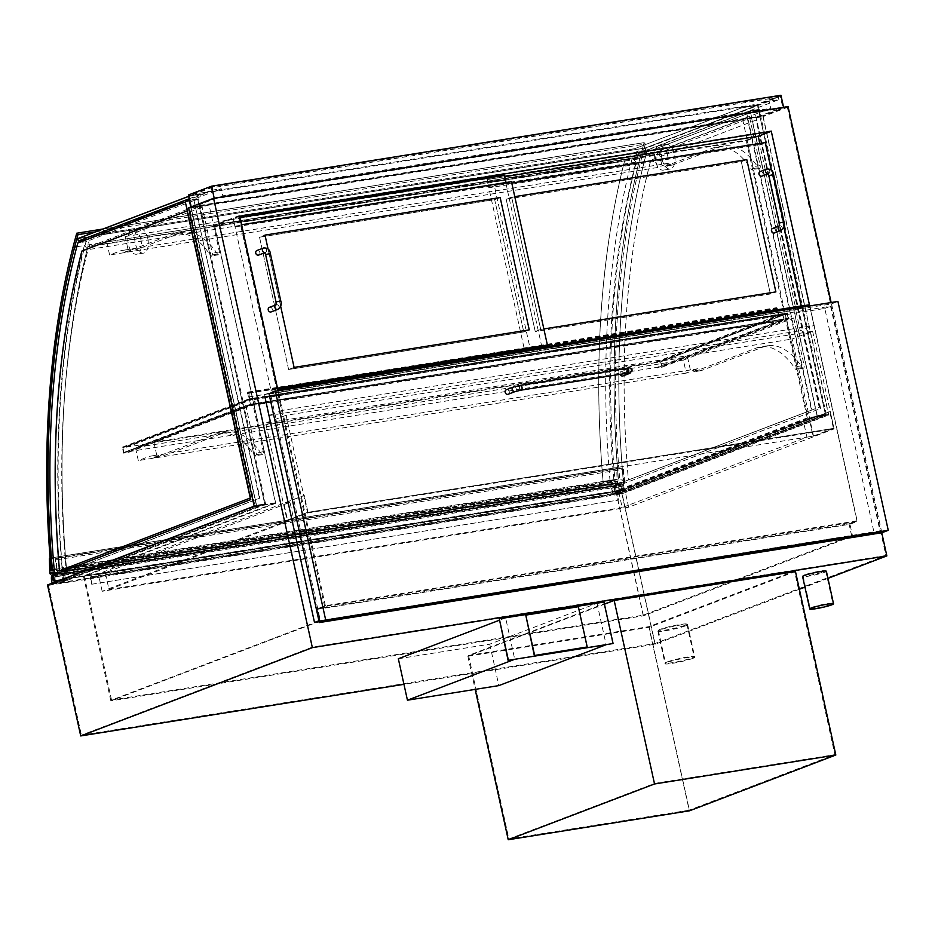 <?xml version="1.0" encoding="UTF-8"?>
<svg xmlns="http://www.w3.org/2000/svg" width="935" height="935" viewBox="0 0 935 935"><rect width="100%" height="100%" fill="white"/><g stroke="black" fill="none" stroke-linecap="round" stroke-linejoin="round"><path stroke-width="0.7" stroke-dasharray="4.67 3.51" d="M806.893 437.159L813.018 436.177L809.324 419.371L803.2 420.341L618.491 490.758L622.184 507.576L806.893 437.159L803.2 420.341M289.99 502.294L283.866 503.264L287.559 520.082L293.683 519.1L289.99 502.294L105.281 572.711L108.974 589.517L293.683 519.1M813.018 436.177L833.447 428.394L307.977 512.298L287.559 520.082M809.324 419.371L829.742 411.587L833.447 428.394M108.974 589.517L622.184 507.576M307.603 512.964L834.078 428.908L628.647 507.226L102.16 591.282L307.603 512.964L303.77 495.562L90.111 577.024L91.7 584.246L618.479 500.061L617.018 493.435L624.954 490.408L98.467 574.476L90.543 577.491L617.018 493.435M91.7 584.246L618.479 500.061M92.004 584.13L90.543 577.491M90.111 577.024L616.586 492.955L618.175 500.178M105.281 572.711L618.491 490.758M307.977 512.298L304.284 495.48L283.866 503.264M834.078 428.908L830.257 411.505L616.586 492.955M628.647 507.226L624.954 490.408M102.16 591.282L98.467 574.476M795.463 571.507L649.159 627.28L467.874 656.23L604.431 604.174M467.874 656.23L475.167 689.387M649.159 627.28L689.504 810.809M692.683 658.427A15.217 1.414 167.6 0 0 694.775 657.2A15.217 1.414 167.6 0 0 683.719 658.24A15.217 1.414 167.6 0 0 667.146 662.506A15.217 1.414 167.6 0 0 665.042 663.733A15.217 1.414 167.6 0 0 676.11 662.693A15.217 1.414 167.6 0 0 692.683 658.427M685.519 625.866A15.217 1.414 -12.4 0 1 668.946 630.132A15.217 1.414 -12.4 0 1 657.889 631.172A15.217 1.414 -12.4 0 1 659.981 629.945A15.217 1.414 -12.4 0 1 676.554 625.679A15.217 1.414 -12.4 0 1 687.622 624.638A15.217 1.414 -12.4 0 1 685.519 625.866M826.376 571.262A12.178 1.134 -12.4 0 1 824.705 572.243A12.178 1.134 -12.4 0 1 811.44 575.656A12.178 1.134 -12.4 0 1 802.592 576.486M758.25 136.288L746.305 140.846L214.711 225.721L239.711 216.195M254.18 506.197L275.626 502.773L84.208 575.75L615.803 490.875L807.221 417.898L828.667 414.474L763.065 116.104L188.578 207.839M807.221 417.898L746.305 140.846M275.626 502.773L214.711 225.721M788.053 106.578L763.065 116.104M851.621 535.708L849.015 523.869L317.433 608.755L320.027 620.595L111.545 700.07L643.128 615.195L851.621 535.708L320.027 620.595M849.015 523.869L856.939 520.853L325.357 605.728L317.433 608.755M615.803 490.875L643.128 615.195M325.357 605.728L278.104 390.83L282.393 410.371L813.988 325.485L809.687 305.944L856.939 520.853M84.208 575.75L111.545 700.07M828.667 414.474L622.009 493.259L47.521 584.983M881.763 532.763L831.145 302.519M799.367 589.26L655.201 644.215L403.955 684.326M655.201 644.215L622.009 493.259M827.942 578.368L804.93 587.133M614.26 599.896L468.564 655.435L508.909 838.964L654.605 783.413L614.26 599.896L794.516 571.11L834.873 754.638L689.177 810.178L648.82 626.66L794.516 571.11M654.605 783.413L834.873 754.638M468.564 655.435L648.82 626.66M689.177 810.178L508.909 838.964M667.532 661.828A14.609 1.356 -12.4 0 1 683.438 657.737A14.609 1.356 -12.4 0 1 694.051 656.732A14.609 1.356 -12.4 0 1 680.072 661.197A14.609 1.356 -12.4 0 1 665.51 663.008A14.609 1.356 -12.4 0 1 667.532 661.828M660.367 629.267A14.609 1.356 167.6 0 0 658.357 630.447A14.609 1.356 167.6 0 0 672.919 628.647A14.609 1.356 167.6 0 0 686.898 624.171A14.609 1.356 167.6 0 0 676.274 625.176A14.609 1.356 167.6 0 0 660.367 629.267M811.814 607.388A11.571 1.075 -12.4 0 1 824.413 604.15A11.571 1.075 -12.4 0 1 832.816 603.356A11.571 1.075 -12.4 0 1 821.748 606.897A11.571 1.075 -12.4 0 1 810.213 608.323A11.571 1.075 -12.4 0 1 811.814 607.388M804.649 574.826A11.571 1.075 167.6 0 0 803.06 575.761A11.571 1.075 167.6 0 0 814.584 574.335A11.571 1.075 167.6 0 0 825.652 570.794A11.571 1.075 167.6 0 0 817.248 571.589A11.571 1.075 167.6 0 0 804.649 574.826M746.983 140.051L771.375 130.76L238.764 215.798L214.372 225.101L746.983 140.051L808.167 418.296L828.585 415.035L621.927 493.809L48.468 585.38L255.126 506.595L189.524 208.224L762.983 116.665L828.585 415.035M255.126 506.595L275.556 503.334L214.372 225.101M189.524 208.224L213.905 198.933L787.375 107.373L762.983 116.665M317.351 609.304L849.962 524.266L857.278 521.473L324.667 606.523L317.351 609.304L319.957 621.144L852.568 536.106L849.962 524.266M319.957 621.144L110.856 700.864L643.467 615.814L852.568 536.106M771.375 130.76L857.278 521.473M643.467 615.814L616.142 491.494L808.167 418.296M110.856 700.864L83.531 576.544L616.142 491.494M275.556 503.334L83.531 576.544M324.667 606.523L238.764 215.798M885.901 555.507L312.442 647.078L81.403 735.155L654.862 643.584L885.901 555.507L787.375 107.373M213.905 198.933L312.442 647.078M48.468 585.38L81.403 735.155M621.927 493.809L654.862 643.584M881.845 532.751L831.531 303.875L269 393.705M831.531 303.875L837.935 301.444M634.409 148.782L741.7 107.876L757.011 105.433L645.15 148.069L778.352 97.298L211.018 187.888L188.706 196.385L204.999 193.568L97.707 234.475L634.409 148.782L741.689 107.817L756.999 105.374L645.138 148.011L77.804 238.6M97.707 234.475L634.397 148.712M204.999 193.568L97.696 234.416M189.676 196.011L204.987 193.51M188.695 196.327L189.665 195.953M645.676 150.441L635.975 151.996L769.166 101.214L778.878 99.659L645.676 150.441L645.15 148.069L77.815 238.659L645.138 148.011M667.613 155.42A12.482 6.58 -99.1 0 0 659.397 145.486A12.482 6.58 -99.1 0 0 655.119 160.189A12.482 6.58 -99.1 0 0 663.336 170.135A12.482 6.58 -99.1 0 0 667.613 155.42M662.015 159.09A12.482 6.58 -99.1 0 0 670.231 169.025A12.482 6.58 -99.1 0 0 674.509 154.322A12.482 6.58 -99.1 0 0 666.293 144.376A12.482 6.58 -99.1 0 0 662.015 159.09M147.765 238.425A12.482 6.58 -99.1 0 0 139.549 228.491A12.482 6.58 -99.1 0 0 135.271 243.194A12.482 6.58 -99.1 0 0 143.487 253.14A12.482 6.58 -99.1 0 0 147.765 238.425M140.881 239.524A12.482 6.58 -99.1 0 0 132.665 229.589A12.482 6.58 -99.1 0 0 128.375 244.292A12.482 6.58 -99.1 0 0 136.592 254.238A12.482 6.58 -99.1 0 0 140.881 239.524M656.043 362.581L655.914 361.997L661.022 361.179L662.319 367.093L657.212 367.911L657.083 367.326L661.676 366.59L788.17 318.367L661.676 366.59L660.636 361.857L122.917 447.713L249.411 399.49L787.13 313.634L660.636 361.857L656.043 362.581L782.537 314.359L782.408 313.774L787.515 312.956L788.813 318.87L783.705 319.688L783.577 319.104L788.17 318.367L787.13 313.634L778.574 315.878L777.008 308.772L776.611 308.281L776.401 309.006L777.184 312.559L776.097 309.123A1.216 0.643 80.9 0 1 777.312 308.655L778.75 315.165L782.712 313.657L784.009 319.571L779.743 321.208L779.615 320.611L783.577 319.104L782.537 314.359L254.016 398.754L253.876 398.158L248.78 398.976L250.077 404.902L255.185 404.084L255.056 403.488L250.451 404.224L788.17 318.367L787.13 313.634L660.636 361.857L661.676 366.59L123.969 452.447L250.451 404.224L249.411 399.49L254.016 398.754L250.054 400.262L778.574 315.878M127.522 446.977L127.394 446.381L122.286 447.199L123.584 453.124L128.691 452.306L128.562 451.71L123.969 452.447L122.917 447.713L249.411 399.49L250.451 404.224L123.969 452.447L122.917 447.713L127.522 446.977L254.016 398.754L255.056 403.488L783.577 319.104L657.083 367.326M655.914 361.997L782.408 313.774M661.022 361.179L787.515 312.956M662.319 367.093L788.813 318.87M657.212 367.911L783.705 319.688M127.394 446.381L253.876 398.158M122.286 447.199L248.78 398.976M123.584 453.124L250.077 404.902M128.691 452.306L255.185 404.084M128.562 451.71L255.056 403.488L251.094 404.995L779.615 320.611M746.527 112.282L811.977 409.986L614.05 485.44L615.627 492.616L623.797 491.307L622.219 484.131L820.147 408.677L754.697 110.973L758.39 109.57L825.418 414.45L817.248 415.748L750.221 110.868L746.013 112.364L811.463 410.068L614.05 485.44M623.797 491.307L825.418 414.45L817.248 415.748L615.627 492.616M616.083 492.441L624.299 491.132A623.388 328.956 80.9 0 1 646.763 152.124L758.39 109.57L825.418 414.45L624.253 491.132A623.388 328.956 80.9 0 1 646.716 152.136L758.39 109.57L750.221 110.868L638.547 153.445A623.388 328.956 -99.1 0 0 616.083 492.441L817.248 415.748L750.221 110.868L758.39 109.57L825.418 414.45L624.253 491.132A623.388 328.956 80.9 0 1 646.716 152.136L638.547 153.445M622.219 484.131L820.147 408.677M624.44 491.822L615.242 493.294L817.178 416.309L826.365 414.836L624.44 491.822L622.722 484.05M615.242 493.294L613.535 485.522M820.661 408.595L754.697 110.973M746.013 112.364L750.01 110.833L759.208 109.372L755.199 110.891M817.178 416.309L750.01 110.833M826.365 414.836L759.208 109.372M54.931 582.143L53.353 574.967L251.281 499.512L185.831 201.808L189.524 200.394L256.552 505.274L264.722 503.977L197.694 199.097L194.001 200.499L259.451 498.203L61.523 573.658L63.101 580.834L54.931 582.143L256.552 505.274L264.722 503.977L63.101 580.834M77.804 242.983L189.524 200.394L256.552 505.274L55.387 581.967A623.388 328.956 80.9 0 1 77.85 242.971L189.524 200.394L197.694 199.097L86.02 241.662A623.388 328.956 -99.1 0 0 63.557 580.658L264.722 503.977L197.694 199.097L189.524 200.394L256.552 505.274L55.387 581.967A623.388 328.956 80.9 0 1 77.85 242.971L86.02 241.662M63.744 581.348L265.669 504.362L256.482 505.835L54.546 582.821L63.744 581.348L61.523 573.658M194.001 200.499L259.965 498.121L62.026 573.576M194.503 200.417L198.512 198.898L189.571 200.324M265.669 504.362L198.512 198.898M256.482 505.835L190.775 206.997M189.524 200.394L256.506 505.286L55.329 581.979L63.557 580.658M756.076 120.077L650.807 160.201A614.26 324.141 -99.1 0 0 628.39 479.935L819.2 407.192L756.123 120.066L650.853 160.201A614.26 324.141 -99.1 0 0 628.449 479.924L819.247 407.181L756.123 120.066M825.418 414.45L624.299 491.132M758.39 109.57L825.476 414.439M646.763 152.124L758.437 109.559M59.478 570.771L250.335 498.028L187.21 210.901M185.34 201.983L189.466 200.406M55.329 581.979A623.388 328.956 80.9 0 1 54.616 574.37L54.557 575.539A3.039 1.601 80.9 0 1 55.2 576.755L56.018 576.439A3.027 1.601 -99.1 0 0 54.662 574.394L621.997 483.804L621.892 484.949A3.039 1.601 80.9 0 1 622.535 486.165L612.822 487.719A3.039 1.601 80.9 0 1 612.331 491.728L622.032 490.174A3.039 1.601 80.9 0 1 621.646 490.337A3.039 1.601 80.9 0 1 619.952 488.876A3.039 1.601 80.9 0 1 619.624 485.674L618.993 484.949A8.345 4.406 -99.1 0 0 619.835 493.294L622.488 492.277L612.787 493.832L621.833 490.384L620.606 484.751L613.652 487.404L622.535 486.165M64.328 578.917L54.627 580.46L53.926 577.246L64.737 575.27A2.735 1.449 80.9 0 1 64.328 578.917L63.627 575.691L64.737 575.27M53.926 577.246L63.627 575.691M621.962 489.882L612.261 491.424L611.548 488.199L621.261 486.656L621.962 489.882A2.735 1.449 -99.1 0 1 621.6 490.033A2.735 1.449 -99.1 0 1 619.741 487.556A2.735 1.449 -99.1 0 1 620.735 484.622A2.735 1.449 -99.1 0 1 620.933 484.622L53.599 575.2A2.735 1.449 -99.1 0 0 53.4 575.212A2.735 1.449 -99.1 0 0 52.933 575.457M612.261 491.424A2.735 1.449 -99.1 0 0 612.67 487.778L611.548 488.199M612.67 487.778L621.261 486.656M622.371 486.223A2.735 1.449 -99.1 0 0 621.763 485.125L621.506 482.086L624.755 482.39L623.505 469.3A1.216 0.643 -99.1 0 0 622.745 468.049L623.785 480.099L618.386 479.597L617.264 467.547A1.216 0.643 -99.1 0 0 616.714 468.564L617.205 482.881L617.626 483.512L617.754 481.7L620.7 482.004L620.933 484.622M55.036 576.813A2.735 1.449 -99.1 0 0 54.429 575.715L621.763 485.125M54.429 575.715L54.323 574.487M54.464 572.699L57.421 572.968L56.17 559.89A1.216 0.643 -99.1 0 0 55.41 558.639L56.451 570.689L54.265 570.49M50.104 558.125L617.334 467.547M54.195 569.684L618.386 479.597M56.451 570.689L623.785 480.099M622.745 468.049L55.41 558.639L622.733 468.049M57.421 572.968L624.755 482.39M54.172 572.664L621.506 482.086M53.365 572.594L620.7 482.004M50.42 572.278L617.754 481.7M49.765 572.255L617.1 481.677M623.353 485.849A3.027 1.601 -99.1 0 0 621.997 483.804M56.018 576.439L612.822 487.719M52.243 583.183A8.345 4.406 -99.1 0 0 52.5 583.884L619.835 493.294M52.898 575.341L618.993 484.949M52.5 576.229L619.624 485.674M64.901 575.212L72.673 572.243L73.912 577.865L64.854 581.313L55.153 582.867L54.697 580.764L64.398 579.209A3.039 1.601 -99.1 0 0 64.901 575.212L55.2 576.755M54.557 575.539L621.892 484.949M52.5 583.884L55.153 582.867M73.912 577.865L621.833 490.384M72.673 572.243L620.606 484.751M622.032 490.174L622.488 492.277M612.787 493.832L612.331 491.728M64.854 581.313L64.398 579.209M76.81 246.735L84.36 245.531A625.831 330.242 -99.1 0 0 62.084 568.164L54.172 569.427M51.039 569.59L618.409 479L610.017 480.672L613.944 481.046A618.514 326.385 80.9 0 1 635.952 162.164L632.305 157.968L642.018 156.414L84.36 245.531M84.384 245.449L88.03 249.657A618.514 326.385 -99.1 0 0 66.011 568.527L62.084 568.164M66.011 568.527L613.944 481.046M95.487 231.857L645.337 144.06A625.831 330.242 -99.1 0 0 642.018 156.414L632.294 158.038A625.831 330.242 -99.1 0 0 610.017 480.672M641.994 156.484A625.831 330.242 -99.1 0 0 619.718 479.129M635.952 162.164L88.03 249.657M645.337 144.06L644.121 142.634A628.262 331.528 -99.1 0 0 618.409 479L603.063 481.443A628.32 331.551 80.9 0 1 624.58 160.797L624.615 160.832A628.262 331.528 -99.1 0 0 603.098 481.455L618.374 479A628.262 331.528 80.9 0 1 644.121 142.634L644.098 142.599A628.32 331.551 -99.1 0 0 618.374 479M102.792 229.075L644.121 142.634L102.792 229.075M812.608 331.224L833.95 428.312L307.475 512.38L286.122 415.292L812.608 331.224L792.179 339.008L813.532 436.096L287.045 520.164L265.704 423.076L792.179 339.008M286.122 415.292L265.704 423.076M307.475 512.38L287.045 520.164M833.95 428.312L813.532 436.096M809.429 304.775L795.72 309.999L800.266 330.721L813.988 325.485M282.393 410.371L268.684 415.596L264.126 394.874L795.72 309.999M264.126 394.874L277.847 389.65M268.684 415.596L800.266 330.721M318.928 620.793L879.964 530.905L830.572 306.236L270.893 395.61L320.284 620.267M269.525 396.124L270.893 395.61M319.127 621.74L874.178 533.114L824.775 308.445L265.108 397.807M824.775 308.445L830.572 306.236M874.178 533.114L879.964 530.905M620.185 374.327A2.431 2.057 -110.9 0 1 621.261 371.37A2.431 2.057 -110.9 0 1 623.002 375.917M508.102 394.266A2.431 2.057 69.1 0 0 506.361 389.72M125.185 236.532L658.813 151.318L742.635 119.364L753.049 166.722A2.431 1.286 80.9 0 1 752.219 169.597A2.431 1.286 80.9 0 1 751.109 168.896A76.097 40.158 -99.1 0 0 716.584 147.111A76.097 40.158 -99.1 0 0 712.306 148.256L665.381 166.149A3.039 1.601 80.9 0 1 665.206 166.185A3.039 1.601 80.9 0 1 663.897 165.425A4.57 2.408 -99.1 0 0 661.933 164.279A4.57 2.408 -99.1 0 0 661.676 164.35L128.048 249.552A4.57 2.408 80.9 0 1 128.305 249.481A4.57 2.408 80.9 0 1 130.269 250.627A3.039 1.601 -99.1 0 0 131.578 251.398A3.039 1.601 -99.1 0 0 131.753 251.351L178.678 233.458A76.097 40.158 80.9 0 1 182.944 232.312A76.097 40.158 80.9 0 1 217.481 254.11A2.431 1.286 -99.1 0 0 218.58 254.799A2.431 1.286 -99.1 0 0 219.421 251.936L209.008 204.578L125.185 236.532L128.048 249.552L120.895 250.697L109.617 254.998L106.754 241.966L201.855 205.712L212.268 253.069A2.431 1.286 80.9 0 1 211.439 255.945A2.431 1.286 80.9 0 1 210.328 255.243A76.097 40.158 -99.1 0 0 175.803 233.458A76.097 40.158 -99.1 0 0 171.526 234.603L124.6 252.497A3.039 1.601 80.9 0 1 124.425 252.532A3.039 1.601 80.9 0 1 123.116 251.772A4.57 2.408 -99.1 0 0 121.153 250.627A4.57 2.408 -99.1 0 0 120.895 250.697M658.813 151.318L661.676 164.35L668.829 163.204L657.55 167.505L109.617 254.998M657.55 167.505L654.687 154.485L749.788 118.231L760.202 165.589A2.431 1.286 80.9 0 1 759.36 168.452A2.431 1.286 80.9 0 1 758.262 167.762A76.097 40.158 -99.1 0 0 723.725 145.965A76.097 40.158 -99.1 0 0 719.459 147.111L672.534 165.004A3.039 1.601 80.9 0 1 672.358 165.051A3.039 1.601 80.9 0 1 671.049 164.279A4.57 2.408 -99.1 0 0 669.086 163.134A4.57 2.408 -99.1 0 0 668.829 163.204M749.788 118.231L742.635 119.364M209.008 204.578L201.855 205.712M654.687 154.485L106.754 241.966M796.982 366.532A2.431 1.286 80.9 0 1 796.141 369.395A2.431 1.286 80.9 0 1 795.042 368.694A76.097 40.158 -99.1 0 0 760.506 346.908A76.097 40.158 -99.1 0 0 756.24 348.054L694.062 371.756A3.039 1.601 80.9 0 1 693.899 371.803A3.039 1.601 80.9 0 1 692.59 371.031A4.57 2.408 -99.1 0 0 690.626 369.886A4.57 2.408 -99.1 0 0 690.369 369.956L156.741 455.158A4.57 2.408 80.9 0 1 156.998 455.088A4.57 2.408 80.9 0 1 158.962 456.245A3.039 1.601 -99.1 0 0 160.271 457.005A3.039 1.601 -99.1 0 0 160.434 456.958L222.6 433.256A76.097 40.158 80.9 0 1 226.878 432.11A76.097 40.158 80.9 0 1 261.403 453.907A2.431 1.286 -99.1 0 0 262.513 454.597A2.431 1.286 -99.1 0 0 263.343 451.734L252.929 404.376L153.878 442.138L687.505 356.936L786.569 319.162L796.982 366.532L804.123 365.386A2.431 1.286 80.9 0 1 803.294 368.25A2.431 1.286 80.9 0 1 802.183 367.56A76.097 40.158 -99.1 0 0 767.658 345.763A76.097 40.158 -99.1 0 0 763.381 346.908L701.215 370.611A3.039 1.601 80.9 0 1 701.051 370.657A3.039 1.601 80.9 0 1 699.742 369.898A4.57 2.408 -99.1 0 0 697.779 368.741A4.57 2.408 -99.1 0 0 697.522 368.811L686.243 373.112L683.38 360.092L793.71 318.029L786.569 319.162M687.505 356.936L690.369 369.956L697.522 368.811M153.878 442.138L156.741 455.158L149.588 456.303L138.31 460.604L135.446 447.573L245.788 405.509L256.202 452.879A2.431 1.286 80.9 0 1 255.36 455.742A2.431 1.286 80.9 0 1 254.262 455.041A76.097 40.158 -99.1 0 0 219.725 433.256A76.097 40.158 -99.1 0 0 215.459 434.401L153.282 458.103A3.039 1.601 80.9 0 1 153.118 458.15A3.039 1.601 80.9 0 1 151.809 457.379A4.57 2.408 -99.1 0 0 149.845 456.233A4.57 2.408 -99.1 0 0 149.588 456.303M683.38 360.092L135.446 447.573M252.929 404.376L245.788 405.509M793.71 318.029L804.123 365.386M686.243 373.112L138.31 460.604M87.878 246.501L87.913 246.536A628.262 331.528 -99.1 0 0 66.397 567.148L66.362 567.148A628.32 331.551 80.9 0 1 87.878 246.501L624.58 160.797M87.913 246.536L624.615 160.832M102.979 229.005L644.098 142.599M504.76 176.703L487.334 179.497L489.157 187.783L760.062 144.528L759.816 143.417M758.238 136.241L487.03 179.602L524.477 349.912M506.151 199.225L741.303 161.685L746.784 159.593L741.303 161.685L770.393 293.987L535.241 331.539L506.151 199.225L511.632 197.133L514.764 196.642L506.151 199.225L741.303 161.685L770.393 293.987L775.875 291.895L770.393 293.987L535.241 331.539L540.722 329.447L511.632 197.133L540.722 329.447L535.241 331.539L506.151 199.225M543.854 328.945L540.722 329.447L543.854 328.945M489.157 187.783L494.346 185.808L530.227 349M511.772 183.026L494.346 185.808M760.062 144.528L765.239 142.552M524.558 350.263L524.78 351.291L795.685 308.036L757.934 136.346M783.857 227.217L771.305 170.135M795.685 308.036L800.489 306.201M524.78 351.291L529.584 349.456M541.903 347.13L504.152 175.453L233.259 218.708L235.386 226.878L240.564 224.903L276.491 388.294L277.508 388.13M240.003 217.563L233.563 218.591M506.045 182.512L506.279 183.622L235.386 226.878M288.611 369.5L259.521 237.186L265.002 235.094L259.521 237.186L494.673 199.646L523.764 331.948L288.611 369.5L294.093 367.408L288.611 369.5L259.521 237.186L494.673 199.646L500.167 197.554L494.673 199.646L523.764 331.948L529.257 329.856L523.764 331.948L288.611 369.5M280.629 306.142L268.076 249.061L280.629 306.142M276.491 388.294L270.998 390.386L233.259 218.708M241.581 224.739L240.564 224.903M506.279 183.622L511.468 181.647M270.998 390.386L277.765 389.311M772.661 228.42A2.431 2.057 -110.9 0 1 774.39 232.967M761.896 176.131A2.431 2.057 69.1 0 0 760.155 171.584M269.42 307.346A2.431 2.057 -110.9 0 1 271.162 311.904M258.668 255.068A2.431 2.057 69.1 0 0 256.926 250.522M214.372 198.045L191.511 206.752L759.874 115.998L782.735 107.291L214.372 198.045L211.906 186.79L189.045 195.508L191.511 206.752M759.874 115.998L757.397 104.755L780.258 96.036L782.735 107.291M780.258 96.036L211.906 186.79M757.397 104.755L189.045 195.508M214.302 198.594L783.67 107.689L760.506 116.513L191.137 207.43L214.208 198.208M760.506 116.513L757.782 104.077L188.402 194.994M780.947 95.253L757.782 104.077M635.975 151.996L637.53 159.09L770.732 108.32L769.166 101.214M637.53 159.09L89.608 246.583L222.799 195.801L770.732 108.32M89.608 246.583L88.042 239.477L221.244 188.706L222.799 195.801M88.042 239.477L86.207 239.769M189.232 198.758L211.544 190.249L221.244 188.706M211.018 187.888L211.544 190.249M778.878 99.659L778.352 97.298M398.333 658.754L489.741 644.168L597.033 603.262L505.625 617.86L514.729 659.292M597.033 603.262L606.137 644.706M489.741 644.168L498.846 685.6M505.625 617.86L499.278 620.279M612.776 643.642L603.671 602.198L498.986 618.912M586.911 647.09L578.052 606.838L525.458 615.23M250.054 400.262L248.488 393.156L248.091 392.677L247.88 393.39L248.359 397.059L247.576 393.506A1.216 0.643 80.9 0 1 248.792 393.039L250.229 399.561L254.191 398.041L255.489 403.967L251.223 405.591L779.743 321.208M251.223 405.591L251.094 404.995M255.489 403.967L784.009 319.571M254.191 398.041L782.712 313.657M250.229 399.561L778.75 315.165M248.359 397.059L776.88 312.676M248.663 396.943L777.184 312.559M617.182 467.547L50.104 558.09L617.264 467.547M56.17 559.89L623.505 469.3M53.412 573.062L617.86 482.939M49.871 573.471L617.205 482.881M49.38 559.153L616.714 468.564M628.285 373.042A2.431 2.057 -110.9 0 1 628.273 368.694A2.431 2.057 -110.9 0 1 630.003 373.252M627.876 373.1A2.431 1.286 80.9 0 1 626.275 371.16A2.431 1.286 80.9 0 1 627.104 368.296M521.146 390.14A2.431 1.286 80.9 0 1 519.544 388.2A2.431 1.286 80.9 0 1 520.386 385.337M515.115 391.59A2.431 2.057 69.1 0 0 513.373 387.043M671.049 164.279L663.897 165.425M130.269 250.627L123.116 251.772M672.534 165.004L665.381 166.149M131.753 251.351L124.6 252.497M719.459 147.111L712.306 148.256M178.678 233.458L171.526 234.603M758.262 167.762L751.109 168.896M217.481 254.11L210.328 255.243M760.202 165.589L753.049 166.722M219.421 251.936L212.268 253.069M802.183 367.56L795.042 368.694M263.343 451.734L256.202 452.879M261.403 453.907L254.262 455.041M763.381 346.908L756.24 348.054M701.215 370.611L694.062 371.756M699.742 369.898L692.59 371.031M158.962 456.245L151.809 457.379M160.434 456.958L153.282 458.103M222.6 433.256L215.459 434.401M779.112 225.978A2.431 2.057 -110.9 0 1 782.268 227.813A2.431 2.057 -110.9 0 1 781.099 230.407M779.252 222.998L784.009 221.946M768.839 175.628L773.596 174.588M767.986 173.7A2.431 2.057 69.1 0 0 769.774 170.976A2.431 2.057 69.1 0 0 766.864 169.025M275.883 304.915A2.431 2.057 -110.9 0 1 279.039 306.738A2.431 2.057 -110.9 0 1 277.87 309.345M276.012 301.923L280.769 300.883M265.598 254.565L270.355 253.525M264.745 252.625A2.431 2.057 69.1 0 0 266.545 249.914A2.431 2.057 69.1 0 0 263.635 247.962M248.792 393.039L777.312 308.655M247.576 393.506L776.097 309.123M247.88 393.39L776.401 309.006M248.488 393.156L777.008 308.772M657.889 631.172L665.042 663.733M687.622 624.638L694.775 657.2M658.357 630.447L665.51 663.008M686.898 624.171L694.051 656.732M803.06 575.761L810.213 608.323M825.652 570.794L832.816 603.356M666.293 144.376L659.397 145.486M670.231 169.025L663.336 170.135M139.549 228.491L132.665 229.589M143.487 253.14L136.592 254.238M54.265 580.623L621.6 490.033M53.4 575.212L620.735 484.622M53.459 573.587L617.626 483.512M54.312 580.927L621.646 490.337M628.273 368.694L621.261 371.37M628.46 368.624L627.432 371.101L629.407 372.925M669.086 163.134L661.933 164.279M128.305 249.481L121.153 250.627M672.358 165.051L665.206 166.185M131.578 251.398L124.425 252.532M723.725 145.965L716.584 147.111M182.944 232.312L175.803 233.458M759.36 168.452L752.219 169.597M218.58 254.799L211.439 255.945M803.294 368.25L796.141 369.395M262.513 454.597L255.36 455.742M767.658 345.763L760.506 346.908M701.051 370.657L693.899 371.803M697.779 368.741L690.626 369.886M156.998 455.088L149.845 456.233M160.271 457.005L153.118 458.15M226.878 432.11L219.725 433.256M247.985 392.069L776.517 307.685M248.091 392.677L776.611 308.281"/><path stroke-width="1.4" d="M604.431 604.174L614.178 600.457L654.535 783.974L508.231 839.747L689.504 810.809L835.82 755.024L654.535 783.974M475.167 689.387L508.231 839.747M614.178 600.457L795.463 571.507L835.82 755.024M831.858 604.805A12.178 1.134 167.6 0 0 833.541 603.823A12.178 1.134 167.6 0 0 824.693 604.653A12.178 1.134 167.6 0 0 811.428 608.066A12.178 1.134 167.6 0 0 809.757 609.047A12.178 1.134 167.6 0 0 818.604 608.217A12.178 1.134 167.6 0 0 831.858 604.805M809.757 609.047L802.592 576.486A12.178 1.134 -12.4 0 1 804.275 575.504A12.178 1.134 -12.4 0 1 817.529 572.091A12.178 1.134 -12.4 0 1 826.376 571.262L833.541 603.823M771.293 131.309L809.687 305.944L809.429 304.775L277.847 389.65L278.104 390.83L239.711 216.195L771.293 131.309L758.25 136.288M403.955 684.326L80.714 735.938L47.521 584.983L254.18 506.197L188.578 207.839L213.577 198.302L788.053 106.578L831.145 302.519M80.714 735.938L312.36 647.639L213.577 198.302M312.36 647.639L886.847 555.904L881.763 532.763M886.847 555.904L827.942 578.368M804.93 587.133L799.367 589.26M275.393 391.262L269 393.705L319.314 622.57L325.719 620.127L888.25 530.309L837.935 301.444L275.393 391.262L325.719 620.127M319.314 622.57L881.845 532.751L888.25 530.309M86.207 239.769L78.341 241.031L77.815 238.659L188.706 196.385L77.804 238.6L188.695 196.327M54.44 582.341L52.839 575.048L250.767 499.594L185.317 201.89L189.571 200.324M190.775 206.997L189.314 200.359M250.288 498.028L187.152 210.913L81.883 251.048A614.26 324.141 -99.1 0 0 59.478 570.771L250.288 498.028M81.941 251.036A614.26 324.141 -99.1 0 0 59.524 570.759M187.152 210.913L81.883 251.048M54.616 574.37A623.388 328.956 80.9 0 1 77.804 242.983L185.34 201.983M52.933 575.457A2.735 1.449 -99.1 0 0 52.465 578.438A2.735 1.449 -99.1 0 0 54.066 580.623M54.323 574.487L54.464 572.699M54.265 570.49L51.051 570.186L49.929 558.137A1.216 0.643 -99.1 0 0 49.38 559.153L49.871 573.471L50.291 574.102L50.42 572.278L53.365 572.594L53.552 574.78M51.051 570.186L54.195 569.684M54.136 580.927A3.039 1.601 80.9 0 1 52.559 579.314A3.039 1.601 80.9 0 1 52.29 576.264L51.659 575.539A8.345 4.406 -99.1 0 0 52.243 583.183M51.659 575.539L52.898 575.341M54.172 569.427L52.383 569.719A625.831 330.242 80.9 0 1 74.66 247.074L76.81 246.735M74.66 247.074L76.822 246.665L74.671 247.004A625.831 330.242 80.9 0 1 78.002 234.65L76.787 233.224A628.262 331.528 -99.1 0 0 51.074 569.59L52.383 569.719M78.002 234.65L95.487 231.857M76.764 233.189A628.32 331.551 -99.1 0 0 51.039 569.59L51.074 569.59A628.262 331.528 80.9 0 1 76.787 233.224L102.979 229.005M269.525 396.124L265.108 397.807L314.499 622.476L318.928 620.793M314.499 622.476L319.127 621.74M520.386 385.337L513.373 387.043A2.431 2.057 69.1 0 0 515.115 391.59L521.146 390.14A2.431 1.286 80.9 0 0 521.987 387.277A2.431 1.286 80.9 0 0 520.386 385.337L627.104 368.296C629.372 367.35 631.067 367.934 632.189 370.038L630.003 373.252L623.002 375.917A2.431 2.057 -110.9 0 1 620.185 374.327M513.373 387.043L506.361 389.72A2.431 2.057 69.1 0 0 508.102 394.266L515.115 391.59M759.816 143.417L758.238 136.241L504.76 176.703M514.764 196.642L746.784 159.593L775.875 291.895L543.854 328.945L775.875 291.895L746.784 159.593L514.764 196.642M771.305 170.135L765.239 142.552L511.772 183.026M800.489 306.201L801.166 305.944L783.857 227.217M529.584 349.456L801.166 305.944M506.045 182.512L504.468 175.336L240.003 217.563M294.093 367.408L280.629 306.142L294.093 367.408L529.257 329.856L294.093 367.408M268.076 249.061L265.002 235.094L500.167 197.554L529.257 329.856L500.167 197.554L265.002 235.094L268.076 249.061M277.765 389.311L541.903 347.13L547.396 345.038L511.468 181.647L241.581 224.739M277.508 388.13L547.396 345.038M779.112 225.978A2.431 2.057 -110.9 0 0 781.099 230.407L774.39 232.967A2.431 2.057 -110.9 0 1 772.661 228.42L779.124 225.954M781.099 230.407C784.231 227.895 785.201 225.066 784.009 221.946L779.252 222.998L768.839 175.628L773.596 174.588C773.116 170.719 770.872 168.873 766.864 169.025L760.155 171.584A2.431 2.057 69.1 0 0 761.896 176.131L768.056 173.781M275.883 304.915A2.431 2.057 -110.9 0 0 277.87 309.345L271.162 311.904A2.431 2.057 -110.9 0 1 269.42 307.346L275.895 304.88M277.87 309.345C281.003 306.82 281.973 304.004 280.769 300.883L276.012 301.923L265.598 254.565L270.355 253.525C269.876 249.657 267.644 247.798 263.635 247.962L256.926 250.522A2.431 2.057 69.1 0 0 258.668 255.068L264.827 252.719M214.208 198.208L211.567 186.17L780.947 95.253L783.588 107.291M191.02 206.904L188.402 194.994L211.567 186.17M78.341 241.031L189.232 198.758M606.137 644.706L514.729 659.292L407.438 700.198L498.846 685.6L606.137 644.706M499.278 620.279L398.333 658.754L407.438 700.198M499.29 618.795L508.091 660.355L613.079 643.525L603.975 602.082L499.29 618.795L508.395 660.239M508.091 660.355L613.079 643.525M525.762 615.113L534.306 655.493L587.215 646.973L578.368 606.721L525.762 615.113L534.621 655.377M534.306 655.493L587.215 646.973M50.525 573.529L53.412 573.062M630.003 373.252A2.431 2.057 -110.9 0 1 628.285 373.042M627.104 368.296A2.431 1.286 80.9 0 1 628.717 370.225A2.431 1.286 80.9 0 1 627.876 373.1L629.407 372.925L628.495 372.609M766.864 169.025A2.431 2.057 69.1 0 0 767.986 173.7M263.635 247.962A2.431 2.057 69.1 0 0 264.745 252.625M50.291 574.102L53.459 573.587M521.146 390.14L627.876 373.1M779.252 222.998L779.358 225.861M773.596 174.588L784.009 221.946M768.839 175.628L767.845 173.571L768.605 173.583M276.012 301.923L276.129 304.798M270.355 253.525L280.769 300.883M265.598 254.565L264.617 252.497L265.365 252.508"/></g></svg>
